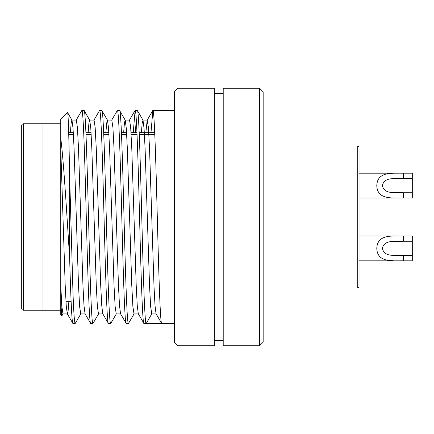 <?xml version="1.0" encoding="UTF-8"?>
<svg xmlns="http://www.w3.org/2000/svg" width="434" height="434" viewBox="0 0 434 434"><rect width="100%" height="100%" fill="white"/><g stroke="black" fill="none" stroke-linecap="round" stroke-linejoin="round"><path stroke-width="0.65" d="M398.971 173.188L359.037 173.188L359.037 147.755L359.037 286.245A1.774 1.774 0 0 1 357.263 288.019L263.161 288.019M359.037 147.755A1.774 1.774 0 0 0 357.263 145.981L263.161 145.981M21.7 308.438L21.7 125.562A1.774 1.774 0 0 1 23.474 123.788L23.474 310.212A1.774 1.774 0 0 1 21.7 308.438M60.76 310.212L43.004 310.212L43.004 123.788L23.474 123.788M60.76 123.788L43.004 123.788L43.004 310.212L23.474 310.212M154.802 134.442L139.271 134.442M137.052 134.442L131.128 134.442M126.69 134.442L121.515 134.442M108.934 134.442L103.759 134.442M91.178 134.442L86.008 134.442M73.422 134.442L68.74 134.442M359.037 286.245L359.037 260.812L398.922 260.812L359.037 260.812L359.037 198.04L398.922 198.04M174.387 342.171L174.387 91.829L177.94 88.281L177.94 345.719L174.387 342.171M259.613 88.281L263.161 91.829L263.161 342.171L259.613 345.719L259.613 88.281L223.212 88.281L223.212 345.719L259.613 345.719M61.899 315.789L60.76 314.65L60.76 295.798C61.151 308.607 61.53 315.268 61.899 315.789L63.109 313.804M60.76 295.798L60.76 119.35L67.606 112.612L71.99 120.196L73.037 128.426L74.078 148.471L78.516 285.529L79.623 306.54L80.735 313.918L85.172 313.918M223.212 93.608L214.336 93.608M223.212 340.392L214.336 340.392M177.94 345.719L214.336 345.719L214.336 88.281L177.94 88.281M174.387 110.475L152.86 110.475C154.336 108.983 155.828 160.113 157.298 217C158.773 273.887 160.265 325.017 161.741 323.525L143.985 323.525C142.509 325.017 141.017 273.887 139.547 217C138.072 160.113 136.58 108.983 135.11 110.475L137.448 110.578L143.008 120.196L144.055 128.426L145.092 148.471L149.535 285.529L150.641 306.54L151.754 313.918L146.204 323.525C144.734 325.017 143.236 273.887 141.766 217C140.291 160.113 138.799 108.983 137.328 110.475M145.851 132.668L147.18 120.196L148.423 127.46L149.535 148.471L153.972 285.529L155.009 305.574L156.061 313.804L161.741 323.525L156.191 313.918L151.754 313.918M174.387 323.525L161.741 323.525M123.657 132.668L124.406 123.223L125.122 120.082L129.56 120.082L130.667 127.46L131.779 148.471L136.216 285.529L137.252 305.574L138.305 313.804L143.985 323.525M119.572 110.475L117.354 110.475C118.824 108.983 120.321 160.113 121.791 217C123.261 273.887 124.759 325.017 126.229 323.525L128.448 323.525C126.978 325.017 125.486 273.887 124.01 217C122.54 160.113 121.043 108.983 119.572 110.475L125.252 120.196L126.305 128.426L127.341 148.471L131.779 285.529L132.885 306.54L133.998 313.918L138.435 313.918M105.901 132.668L106.655 123.223L107.366 120.082L111.804 120.082L112.916 127.46L114.023 148.471L118.46 285.529L119.496 305.574L120.549 313.804L126.229 323.525M101.816 110.475L99.598 110.475C101.068 108.983 102.565 160.113 104.035 217C105.511 273.887 107.003 325.017 108.473 323.525L110.697 323.525C109.222 325.017 107.73 273.887 106.254 217C104.784 160.113 103.292 108.983 101.816 110.475L107.496 120.196L108.549 128.426L109.585 148.471L114.023 285.529L115.135 306.54L116.241 313.918L120.679 313.918M88.145 132.668L88.899 123.223L89.61 120.082L94.048 120.082L95.16 127.46L96.267 148.471L100.71 285.529L101.746 305.574L102.793 313.804L108.473 323.525M84.06 110.475L81.842 110.475C83.317 108.983 84.809 160.113 86.285 217C87.755 273.887 89.247 325.017 90.722 323.525L92.941 323.525C91.465 325.017 89.974 273.887 88.503 217C87.028 160.113 85.536 108.983 84.06 110.475L89.74 120.196L90.793 128.426L91.829 148.471L96.267 285.529L97.379 306.54L98.491 313.918L102.929 313.918M70.395 132.668L71.143 123.223L71.854 120.082L76.297 120.082L77.404 127.46L78.516 148.471L82.954 285.529L83.99 305.574L85.042 313.804L90.722 323.525M150.994 132.668L152.86 110.475M128.448 323.525L134.128 313.804M135.457 132.668L136.216 118.585M133.238 132.668L135.11 110.475M110.697 323.525L116.377 313.804M111.674 120.196L117.354 110.475M92.941 323.525L98.621 313.804M93.918 120.196L99.598 110.475M67.525 112.585C68.236 111.37 68.941 137.752 69.635 176.226L72.966 292.326C73.704 312.659 74.447 323.059 75.185 323.525L80.865 313.804M75.185 323.525L72.966 323.525C71.86 323.905 70.747 297.03 69.635 257.774C66.798 214.537 63.803 162.419 60.76 138.202M76.162 120.196L81.842 110.475M71.1 301.332L65.952 301.332M154.732 132.668L139.195 132.668M136.976 132.668L131.025 132.668M126.587 132.668L121.439 132.668M108.831 132.668L103.688 132.668M91.075 132.668L85.932 132.668M73.319 132.668L68.691 132.668M69.635 176.226L69.635 257.774M60.76 148.471L65.198 285.529L66.234 305.574L67.286 313.804L72.966 323.525M67.286 313.804L68.133 310.777L68.881 301.332M60.76 285.529L61.872 306.54L62.979 313.918L67.416 313.918M141.408 132.668L142.162 123.223L143.008 120.196M400.251 241.282L403.425 241.282C395.705 241.874 384.388 239.167 382.37 248.373C384.367 257.617 395.683 254.894 403.425 255.49L412.3 255.49L412.3 241.282L403.425 241.282L403.425 235.96L412.3 235.96L412.3 241.282M400.24 255.49L403.425 255.49L403.425 260.812C392.027 260.688 377.292 262.592 376.793 248.405C377.287 234.197 391.935 236.08 403.425 235.96M359.037 235.96L398.971 235.96M403.425 260.812L412.3 260.812L412.3 255.49M400.251 178.51L403.425 178.51C395.705 179.101 384.388 176.394 382.37 185.6C384.367 194.844 395.683 192.121 403.425 192.718L412.3 192.718L412.3 178.51L403.425 178.51L403.425 173.188L412.3 173.188L412.3 178.51M400.24 192.718L403.425 192.718L403.425 198.04C392.027 197.915 377.292 199.819 376.793 185.633C377.287 171.425 391.935 173.307 403.425 173.188M403.425 198.04L412.3 198.04L412.3 192.718M357.263 288.019L357.263 145.981M147.316 120.082L142.873 120.082M134.985 110.578L129.43 120.196M152.741 110.578L147.18 120.196"/></g></svg>
